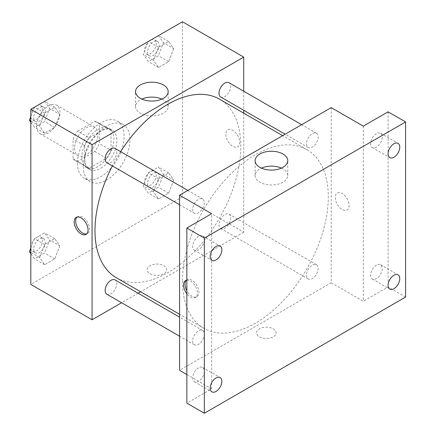 <?xml version="1.0" encoding="UTF-8"?>
<svg xmlns="http://www.w3.org/2000/svg" width="435" height="435" viewBox="0 0 435 435"><rect width="100%" height="100%" fill="white"/><g stroke="black" fill="none" stroke-linecap="round" stroke-linejoin="round"><path stroke-width="0.33" stroke-dasharray="2.17 1.63" d="M36.649 126.15A16.497 9.526 120 0 0 40.069 133.703A16.497 9.526 120 0 0 56.566 124.176A16.497 9.526 120 0 0 56.566 105.129A16.497 9.526 120 0 0 43.853 109.549A16.497 9.526 120 0 0 36.649 126.15M74.564 148.041A16.497 9.526 120 0 0 77.985 155.594A16.497 9.526 120 0 0 94.482 146.068A16.497 9.526 120 0 0 94.482 127.015A16.497 9.526 120 0 0 81.769 131.435A16.497 9.526 120 0 0 74.564 148.041M77.675 131.093L94.786 121.207A22.158 12.794 120 0 1 97.309 122.115A22.158 12.794 120 0 1 99.354 123.844L99.354 143.61A22.158 12.794 120 0 1 94.786 151.521L77.675 161.401A22.158 12.794 120 0 1 75.152 160.493A22.158 12.794 120 0 1 73.107 158.764L73.107 139.004A22.158 12.794 120 0 1 77.675 131.093L89.338 137.824L106.455 127.944L94.786 121.207M94.786 151.521L106.455 158.253L89.338 168.138L77.675 161.401M73.107 158.764L84.776 165.501L84.776 145.736L73.107 139.004M84.776 165.501A22.158 12.794 120 0 0 86.821 167.23A22.158 12.794 120 0 0 89.338 168.138M106.455 158.253A22.158 12.794 120 0 0 111.023 150.347L99.354 143.61M106.455 127.944A22.158 12.794 120 0 1 108.978 128.852A22.158 12.794 120 0 1 111.023 130.582L111.023 150.347M89.338 137.824A22.158 12.794 120 0 0 84.776 145.736M97.897 166.561A22.685 13.099 -60 0 1 86.554 167.687A22.685 13.099 -60 0 1 86.554 141.495A22.685 13.099 -60 0 1 109.239 128.396A22.685 13.099 -60 0 1 112.719 146.573A22.685 13.099 -60 0 1 97.897 166.561M100.817 168.247A22.685 13.099 120 0 0 115.634 148.259A22.685 13.099 120 0 0 112.159 130.076A22.685 13.099 120 0 0 94.678 136.155A22.685 13.099 120 0 0 84.776 158.987A22.685 13.099 120 0 0 89.474 169.373A22.685 13.099 120 0 0 100.817 168.247M111.023 130.582L99.354 123.844M77.484 163.196A32.995 19.053 120 0 0 84.314 178.301A32.995 19.053 120 0 0 117.314 159.248A32.995 19.053 120 0 0 117.314 121.147A32.995 19.053 120 0 0 91.883 129.989A32.995 19.053 120 0 0 77.484 163.196M83.313 166.561A32.995 19.053 120 0 0 90.148 181.667A32.995 19.053 120 0 0 123.148 162.619A32.995 19.053 120 0 0 123.148 124.513A32.995 19.053 120 0 0 97.717 133.355A32.995 19.053 120 0 0 83.313 166.561M173.685 180.128L168.628 193.151L158.525 198.98L153.473 191.797L158.525 178.774L168.628 172.945L173.685 180.128L168.628 193.151L158.525 198.98L153.473 191.797L158.525 178.774L168.628 172.945L173.685 180.128L163.473 174.234L158.422 187.257L148.319 193.091L143.267 185.903L148.319 172.88L158.422 167.051L163.473 174.234M173.685 48.649L168.628 61.672L158.525 67.507L153.473 60.318L158.525 47.295L168.628 41.466L173.685 48.649L168.628 61.672L158.525 67.507L153.473 60.318L158.525 47.295L168.628 41.466L173.685 48.649L163.473 42.76L158.422 55.778L148.319 61.612L143.267 54.424L148.286 41.494M182.477 21.75L182.477 196.876L30.814 284.436M59.818 245.867L54.766 258.885L44.664 264.719L39.612 257.531L44.664 244.513L54.766 238.679L59.818 245.867L54.766 258.885L44.664 264.719L39.612 257.531L44.664 244.513L54.766 238.679L59.818 245.867L49.612 239.973L44.56 252.996L34.457 258.825L30.814 253.648M59.818 114.389L54.766 127.411L44.664 133.24L39.612 126.058L44.664 113.035L54.766 107.2L59.818 114.389L54.766 127.411L44.664 133.24L39.612 126.058L44.664 113.035L54.766 107.2L59.818 114.389L49.612 108.494L44.56 121.517L34.457 127.346L30.814 122.17M243.725 113.165L243.725 232.236L182.477 196.876M243.725 232.236L140.608 291.771M138.112 293.212L121.615 302.733M150.031 273.702A9.798 5.655 0 0 0 160.711 274.925A9.798 5.655 0 0 0 166.757 269.7A9.798 5.655 0 0 0 156.959 264.045A9.798 5.655 0 0 0 147.166 269.7A9.798 5.655 0 0 0 150.031 273.702A9.798 5.655 0 0 0 160.711 274.925A9.798 5.655 0 0 0 166.757 269.7A9.798 5.655 0 0 0 156.959 264.045A9.798 5.655 0 0 0 147.166 269.7A9.798 5.655 0 0 0 150.031 273.697M116.335 277.753A103.117 59.535 120 0 0 219.452 218.218A103.117 59.535 120 0 0 219.452 99.153M120.625 151.636A103.117 59.535 120 0 0 112.377 165.925M243.725 91.23L243.725 110.283M220.703 96.989A8.249 4.763 120 0 0 228.951 92.225A8.249 4.763 120 0 0 228.951 82.699M218.995 224.688A8.249 4.763 120 0 0 220.703 228.467A8.249 4.763 120 0 0 228.951 223.704A8.249 4.763 120 0 0 228.951 214.178A8.249 4.763 120 0 0 222.595 216.391A8.249 4.763 120 0 0 218.995 224.688M106.841 294.207A8.249 4.763 120 0 0 115.09 289.444A8.249 4.763 120 0 0 115.09 279.917M115.09 148.438A8.249 4.763 -60 0 1 116.797 152.217A8.249 4.763 -60 0 1 113.198 160.515A8.249 4.763 -60 0 1 106.841 162.728M225.863 134.361A9.798 5.655 -120 0 0 230.137 144.219A9.798 5.655 -120 0 0 237.689 146.845A9.798 5.655 -120 0 0 237.689 135.53A9.798 5.655 -120 0 0 227.891 129.875A9.798 5.655 -120 0 0 225.863 134.361A9.798 5.655 -120 0 0 230.137 144.219A9.798 5.655 -120 0 0 237.684 146.845A9.798 5.655 -120 0 0 237.684 135.535A9.798 5.655 -120 0 0 227.891 129.875A9.798 5.655 -120 0 0 225.863 134.361M77.022 217.108A9.798 5.655 60 0 1 77.702 216.586A9.798 5.655 60 0 1 85.249 219.213A9.798 5.655 60 0 1 89.523 229.071A9.798 5.655 60 0 1 87.495 233.557A9.798 5.655 60 0 1 86.706 233.883M161.842 99.082A16.318 9.418 180 0 1 168.171 106.531A16.318 9.418 180 0 1 158.095 115.231A16.318 9.418 180 0 1 140.32 113.192A16.318 9.418 180 0 1 135.541 106.531A16.318 9.418 180 0 1 141.87 99.082M182.477 281.064A103.117 59.535 120 0 0 203.836 328.273A103.117 59.535 120 0 0 306.952 268.738A103.117 59.535 120 0 0 306.952 149.667A103.117 59.535 120 0 0 227.489 177.295A103.117 59.535 120 0 0 182.477 281.064M204.292 202.732A8.249 4.763 -60 0 1 200.693 211.035A8.249 4.763 -60 0 1 194.336 213.242A8.249 4.763 -60 0 1 194.336 203.716A8.249 4.763 -60 0 1 202.585 198.953A8.249 4.763 -60 0 1 204.292 202.732M306.49 275.208A8.249 4.763 120 0 0 308.197 278.982A8.249 4.763 120 0 0 316.446 274.219A8.249 4.763 120 0 0 316.446 264.697A8.249 4.763 120 0 0 310.09 266.905A8.249 4.763 120 0 0 306.49 275.208M192.629 340.942A8.249 4.763 120 0 0 194.336 344.721A8.249 4.763 120 0 0 202.585 339.958A8.249 4.763 120 0 0 202.585 330.431A8.249 4.763 120 0 0 196.228 332.644A8.249 4.763 120 0 0 192.629 340.942M306.49 143.729A8.249 4.763 120 0 0 308.197 147.503A8.249 4.763 120 0 0 316.446 142.745A8.249 4.763 120 0 0 316.446 133.219A8.249 4.763 120 0 0 310.09 135.426A8.249 4.763 120 0 0 306.49 143.729M331.225 107.624L331.225 282.75L179.563 370.31M405.594 297.062L388.096 286.959L363.307 301.276L331.225 282.75M186.854 374.519L211.644 388.836L186.854 403.147M259.401 336.842A9.798 5.655 0 0 0 270.075 338.071A9.798 5.655 0 0 0 276.122 332.846A9.798 5.655 0 0 0 266.329 327.191A9.798 5.655 0 0 0 256.53 332.846A9.798 5.655 0 0 0 259.401 336.842A9.798 5.655 0 0 0 270.075 338.066A9.798 5.655 0 0 0 276.122 332.84A9.798 5.655 0 0 0 266.329 327.185A9.798 5.655 0 0 0 256.53 332.84A9.798 5.655 0 0 0 259.401 336.842M363.307 126.15L363.307 301.276M335.233 197.501A9.798 5.655 -120 0 0 339.507 207.364A9.798 5.655 -120 0 0 347.054 209.985A9.798 5.655 -120 0 0 347.059 198.675A9.798 5.655 -120 0 0 337.261 193.02A9.798 5.655 -120 0 0 335.233 197.501M211.644 388.836L211.644 213.71M186.854 280.156A9.798 5.655 60 0 1 193.869 284.022A9.798 5.655 60 0 1 197.425 293.065A9.798 5.655 60 0 1 195.397 297.545A9.798 5.655 60 0 1 186.854 293.761M186.392 280.254A9.798 5.655 60 0 1 187.072 279.732A9.798 5.655 60 0 1 194.619 282.353A9.798 5.655 60 0 1 198.893 292.211A9.798 5.655 60 0 1 196.865 296.697A9.798 5.655 60 0 1 186.854 290.656M335.227 197.506A9.798 5.655 -120 0 0 339.507 207.364A9.798 5.655 -120 0 0 347.054 209.985A9.798 5.655 -120 0 0 347.054 198.675A9.798 5.655 -120 0 0 337.261 193.02A9.798 5.655 -120 0 0 335.227 197.506M281.418 168.117A16.318 9.418 180 0 1 287.747 175.566A16.318 9.418 180 0 1 277.677 184.271A16.318 9.418 180 0 1 259.896 182.227A16.318 9.418 180 0 1 255.117 175.566A16.318 9.418 180 0 1 261.446 168.117M376.427 265.138A8.249 4.763 120 0 0 371.039 272.408A8.249 4.763 120 0 0 372.306 279.014A8.249 4.763 120 0 0 380.554 274.257A8.249 4.763 120 0 0 380.554 264.73A8.249 4.763 120 0 0 376.427 265.138M376.427 133.659A8.249 4.763 120 0 0 371.039 140.929A8.249 4.763 120 0 0 372.306 147.541A8.249 4.763 120 0 0 380.554 142.778A8.249 4.763 120 0 0 380.554 133.251A8.249 4.763 120 0 0 376.427 133.659M388.096 111.838L388.096 286.959M198.518 367.852A8.249 4.763 120 0 0 193.129 375.122A8.249 4.763 120 0 0 194.396 381.734A8.249 4.763 120 0 0 202.645 376.971A8.249 4.763 120 0 0 202.645 367.444A8.249 4.763 120 0 0 198.518 367.852M198.518 236.374A8.249 4.763 120 0 0 193.129 243.643A8.249 4.763 120 0 0 194.396 250.255A8.249 4.763 120 0 0 202.645 245.492A8.249 4.763 120 0 0 202.645 235.966A8.249 4.763 120 0 0 198.518 236.374M30.814 116.526L34.425 107.227M44.56 101.311L49.612 108.494M33.674 117.695A8.249 4.763 120 0 0 35.382 121.474A8.249 4.763 120 0 0 43.63 116.71A8.249 4.763 120 0 0 43.63 107.184A8.249 4.763 120 0 0 37.274 109.397A8.249 4.763 120 0 0 33.674 117.695M54.766 127.411L44.56 121.517M44.664 133.24L34.457 127.346M39.612 126.058L30.814 120.979M44.664 113.035L34.517 107.173M54.766 107.2L44.62 101.344M30.782 116.613A8.249 4.763 120 0 0 32.467 119.788A8.249 4.763 120 0 0 40.716 115.025A8.249 4.763 120 0 0 40.716 105.498A8.249 4.763 120 0 0 34.746 107.32A8.249 4.763 120 0 0 30.814 115.03M158.422 35.572L163.473 42.76M147.536 51.961A8.249 4.763 120 0 0 149.249 55.734A8.249 4.763 120 0 0 157.497 50.971A8.249 4.763 120 0 0 157.497 41.445A8.249 4.763 120 0 0 151.141 43.658A8.249 4.763 120 0 0 147.536 51.961M168.628 61.672L158.422 55.778M158.525 67.507L148.319 61.612M153.473 60.318L143.267 54.424M158.525 47.295L148.378 41.439M168.628 41.466L158.481 35.605M144.621 50.275A8.249 4.763 120 0 0 146.329 54.049A8.249 4.763 120 0 0 154.577 49.291A8.249 4.763 120 0 0 154.577 39.764A8.249 4.763 120 0 0 148.221 41.972A8.249 4.763 120 0 0 144.621 50.275M30.814 247.999L34.457 238.619L44.56 232.785L49.612 239.973M33.674 249.173A8.249 4.763 120 0 0 35.382 252.952A8.249 4.763 120 0 0 43.63 248.189A8.249 4.763 120 0 0 43.63 238.663A8.249 4.763 120 0 0 37.274 240.87A8.249 4.763 120 0 0 33.674 249.173M54.766 258.885L44.56 252.996M44.664 264.719L34.457 258.825M39.612 257.531L30.814 252.452M44.664 244.513L34.457 238.619M54.766 238.679L44.56 232.785M30.782 248.091A8.249 4.763 120 0 0 32.467 251.267A8.249 4.763 120 0 0 40.716 246.504A8.249 4.763 120 0 0 40.716 236.977A8.249 4.763 120 0 0 34.746 238.799A8.249 4.763 120 0 0 30.814 246.509M147.536 183.434A8.249 4.763 120 0 0 149.249 187.213A8.249 4.763 120 0 0 157.497 182.45A8.249 4.763 120 0 0 157.497 172.923A8.249 4.763 120 0 0 151.141 175.136A8.249 4.763 120 0 0 147.536 183.434M168.628 193.151L158.422 187.257M158.525 198.98L148.319 193.091M153.473 191.797L143.267 185.903M158.525 178.774L148.319 172.88M168.628 172.945L158.422 167.051M144.621 181.754A8.249 4.763 120 0 0 146.329 185.527A8.249 4.763 120 0 0 154.577 180.764A8.249 4.763 120 0 0 154.577 171.243A8.249 4.763 120 0 0 148.221 173.451A8.249 4.763 120 0 0 144.621 181.754M40.069 133.703L77.985 155.594M56.566 105.129L94.482 127.015M112.159 130.076L109.239 128.396M89.474 169.373L86.554 167.687M108.978 128.852L97.309 122.115M86.821 167.23L75.152 160.493M123.148 124.513L117.314 121.147M90.148 181.667L84.314 178.301M77.702 216.586L76.228 217.435M87.495 233.557L86.027 234.405M168.171 106.531L168.171 91.633M135.541 106.531L135.541 91.633M306.952 149.667L282.679 135.655M203.836 328.273L179.563 314.255M179.563 204.711L194.336 213.242M187.811 190.427L202.585 198.953M316.446 264.697L228.951 214.178M308.197 278.982L220.703 228.467M202.585 330.431L179.563 317.142M194.336 344.721L179.563 336.19M316.446 133.219L301.672 124.687M308.197 147.503L285.175 134.214M187.072 279.732L185.598 280.58M196.865 296.697L195.397 297.545M287.747 175.566L287.747 160.667M255.117 175.566L255.117 160.667M372.306 279.014L389.803 289.123M380.554 264.73L398.052 274.833M194.396 381.734L211.894 391.837M202.645 367.444L220.143 377.547M194.396 250.255L211.894 260.358M202.645 235.966L220.143 246.069M372.306 147.541L389.803 157.644M380.554 133.251L398.052 143.354M43.63 107.184L40.716 105.498M35.382 121.474L32.467 119.788M157.497 41.445L154.577 39.764M149.249 55.734L146.329 54.049M43.63 238.663L40.716 236.977M35.382 252.952L32.467 251.267M157.497 172.923L154.577 171.243M149.249 187.213L146.329 185.527"/><path stroke-width="0.65" d="M121.615 302.733L92.062 319.796L30.814 284.436L30.814 109.31L182.477 21.75L243.725 57.11L243.725 91.23M140.608 291.771L138.112 293.212M112.377 165.925A103.117 59.535 120 0 0 94.982 230.55A103.117 59.535 120 0 0 116.335 277.753L179.563 314.255M282.679 135.655L219.452 99.153A103.117 59.535 120 0 0 120.625 151.636M243.725 110.283L243.725 113.165M92.062 319.796L92.062 144.67L243.725 57.11M301.672 124.687L228.951 82.699A8.249 4.763 120 0 0 222.595 84.912A8.249 4.763 120 0 0 218.995 93.215A8.249 4.763 120 0 0 220.703 96.989L285.175 134.214M179.563 317.142L115.09 279.917A8.249 4.763 120 0 0 108.734 282.125A8.249 4.763 120 0 0 105.129 290.428A8.249 4.763 120 0 0 106.841 294.207L179.563 336.19M179.563 204.711L106.841 162.728A8.249 4.763 -60 0 1 106.841 153.202A8.249 4.763 -60 0 1 115.09 148.438L187.811 190.427M92.062 144.67L30.814 109.31M140.32 98.288A16.318 9.418 180 0 1 135.541 91.633A16.318 9.418 180 0 1 151.853 82.21A16.318 9.418 180 0 1 168.171 91.633A16.318 9.418 180 0 1 158.095 100.333A16.318 9.418 180 0 1 140.32 98.288M88.055 229.919A9.798 5.655 60 0 1 86.027 234.405A9.798 5.655 60 0 1 76.228 228.75A9.798 5.655 60 0 1 76.228 217.435A9.798 5.655 60 0 1 83.781 220.061A9.798 5.655 60 0 1 88.055 229.919M86.706 233.883A9.798 5.655 60 0 1 77.702 227.896A9.798 5.655 60 0 1 77.022 217.108M141.87 99.082A16.318 9.418 180 0 1 161.842 99.082M186.854 374.519L179.563 370.31L179.563 195.19L331.225 107.624L363.307 126.15L388.096 111.838L405.594 121.941L405.594 297.062L204.352 413.25L186.854 403.147L186.854 228.022L211.644 213.71L179.563 195.19M204.352 413.25L204.352 238.124L186.854 228.022M204.352 238.124L405.594 121.941M259.896 167.328A16.318 9.418 180 0 1 255.117 160.667A16.318 9.418 180 0 1 271.435 151.25A16.318 9.418 180 0 1 287.747 160.667A16.318 9.418 180 0 1 277.677 169.373A16.318 9.418 180 0 1 259.896 167.328M186.854 293.761A9.798 5.655 60 0 1 185.598 280.58A9.798 5.655 60 0 1 186.854 280.156M186.854 290.656A9.798 5.655 60 0 1 186.392 280.254M261.446 168.117A16.318 9.418 180 0 1 281.418 168.117M393.931 157.236A8.249 4.763 -60 0 1 389.803 157.644A8.249 4.763 -60 0 1 388.542 151.032A8.249 4.763 -60 0 1 393.931 143.762A8.249 4.763 -60 0 1 398.052 143.354A8.249 4.763 -60 0 1 399.319 149.966A8.249 4.763 -60 0 1 393.931 157.236M216.021 259.951A8.249 4.763 -60 0 1 211.894 260.358A8.249 4.763 -60 0 1 210.627 253.746A8.249 4.763 -60 0 1 216.021 246.476A8.249 4.763 -60 0 1 220.143 246.069A8.249 4.763 -60 0 1 221.41 252.681A8.249 4.763 -60 0 1 216.021 259.951M216.021 391.429A8.249 4.763 -60 0 1 211.894 391.837A8.249 4.763 -60 0 1 210.627 385.225A8.249 4.763 -60 0 1 216.021 377.955A8.249 4.763 -60 0 1 220.143 377.547A8.249 4.763 -60 0 1 221.41 384.159A8.249 4.763 -60 0 1 216.021 391.429M393.931 288.709A8.249 4.763 -60 0 1 389.803 289.123A8.249 4.763 -60 0 1 388.542 282.511A8.249 4.763 -60 0 1 393.931 275.241A8.249 4.763 -60 0 1 398.052 274.833A8.249 4.763 -60 0 1 399.319 281.44A8.249 4.763 -60 0 1 393.931 288.709M30.814 122.17L29.406 120.163L30.814 116.526M34.425 107.227L44.62 101.344M30.814 120.979L29.406 120.163M30.814 115.03A8.249 4.763 120 0 0 30.76 116.014A8.249 4.763 120 0 0 30.782 116.613M148.286 41.494L158.481 35.605M30.814 253.648L29.406 251.642L30.814 247.999M30.814 252.452L29.406 251.642M30.814 246.509A8.249 4.763 120 0 0 30.76 247.488A8.249 4.763 120 0 0 30.782 248.091"/></g></svg>
